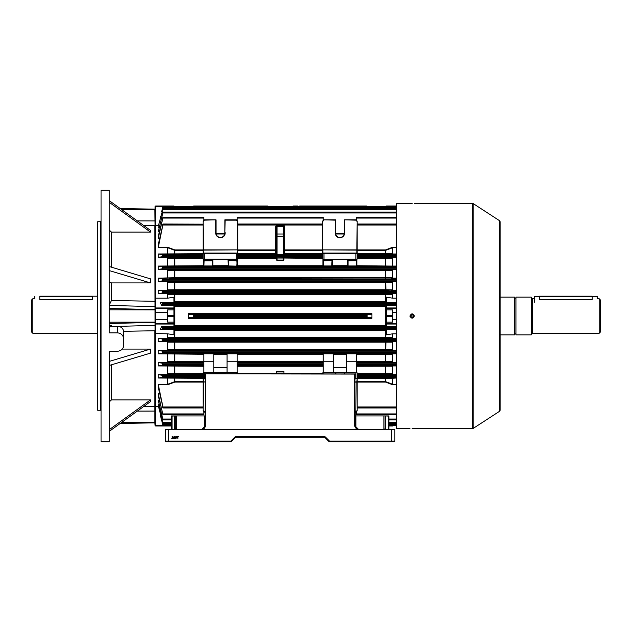 <?xml version="1.0" encoding="UTF-8"?>
<svg xmlns="http://www.w3.org/2000/svg" width="632" height="632" viewBox="0 0 632 632"><rect width="100%" height="100%" fill="white"/><g stroke="black" fill="none" stroke-linecap="round" stroke-linejoin="round"><path stroke-width="0.95" d="M32.856 333.285L31.6 332.029L31.6 299.971L32.856 298.715L32.856 333.285L97.597 333.285M39.769 299.465C33.283 298.644 33.283 298.644 39.769 299.465L92.564 299.465C99.05 298.644 99.05 298.644 92.564 299.465L92.564 296.455L39.769 296.455L39.769 299.465M160.37 329.296L161.587 326.784L162.764 326.965L162.811 328.909L160.37 329.296L173.958 329.296L173.958 334.826L167.67 333.815L155.259 333.546L155.733 425.652L155.101 425.36L154.793 422.855L154.785 330.749L123.635 331.302L123.675 345.198L123.675 338.144M137.334 411.092L155.101 411.069L155.101 406.257L143.646 406.534M155.101 330.694L154.785 225.434L143.646 225.466M97.747 410.279L97.597 221.879L97.747 410.279L100.575 410.279L100.733 221.563M109.218 190.295L109.218 332.843L109.218 190.295L101.049 190.295L101.049 441.705L109.218 441.705L109.218 351.281L117.394 351.281C121.21 350.934 123.303 348.911 123.675 345.198M109.534 351.281L109.218 441.705M101.049 441.705L101.049 190.295M111.422 364.822L111.422 399.914L150.495 399.914L150.495 401.597L109.534 431.158M123.675 339.052C123.311 335.292 121.218 333.222 117.394 332.843L117.394 326.491C120.831 326.396 122.916 328 123.635 331.302M109.218 332.843L117.394 332.843M109.534 304.474L111.422 300.484L155.101 301.306M109.534 200.842L150.495 230.403L150.495 232.086L111.422 232.086L109.534 230.348M109.534 266.617L150.495 278.862L150.495 282.923L111.422 282.923L109.534 282.204M122.245 349.077L150.495 349.077L150.495 353.138L109.534 365.383M111.422 399.914L109.534 401.652M109.534 327.202L111.39 325.662L109.534 325.685M171.446 415.935L172.07 416.085L172.07 429.294L171.446 428.82L171.446 415.935L171.446 428.82L171.446 425.992L155.733 425.992A0.632 0.632 0 0 1 155.101 425.36L155.101 312.39L167.67 312.39L155.101 312.39L155.101 206.64L155.101 209.642L154.793 209.145L120.206 208.544M155.101 225.743L154.793 209.326L120.459 208.726M109.589 327.202L110.963 326.562L117.394 326.491M109.534 270.678L150.495 282.923M109.534 361.322L150.495 349.077M109.534 429.476L150.495 399.914M109.534 202.524L150.495 232.086M137.334 220.908L155.101 220.931M155.101 306.615L109.534 305.461M155.101 325.385L111.39 326.539M412.159 317.509L413.668 316L412.159 314.491L410.65 316L411.867 317.477M413.202 317.098L412.467 317.477M412.159 314.491L412.996 314.744M412.593 428.607L472.515 428.63L472.515 203.37L473.194 203.575L473.194 428.425L499.58 411.274L499.58 220.726L500.149 221.777L500.149 316L500.149 225.624M411.732 203.393L396.446 203.37L396.446 428.63L409.963 428.63M412.159 203.393C409.323 203.37 409.323 203.37 412.159 203.393C415.003 203.37 415.003 203.37 412.159 203.393C415.003 203.37 415.003 203.37 412.159 203.393M412.159 428.607C409.323 428.63 409.323 428.63 412.159 428.607C409.323 428.63 409.323 428.63 412.159 428.607C415.003 428.63 415.003 428.63 412.159 428.607M410.002 316.427L409.963 316C411.432 318.836 412.894 318.836 414.363 316L410.974 317.849M414.363 316C412.894 313.164 411.432 313.164 409.963 316C411.424 313.164 412.894 313.164 414.363 316M500.149 316L500.149 410.223L499.58 411.274M39.769 296.203L97.344 296.203M175.451 438.379L175.246 437.486L175.941 436.388L176.636 437.486L175.941 438.584L175.451 438.379M172.196 438.284L173.263 438.561L171.841 438.561L172.955 436.988L171.872 436.996L172.568 436.388L173.239 436.988L172.196 438.284M391.737 429.444L394.882 429.444L394.882 441.073A0.632 0.632 0 0 1 394.25 441.705L329.462 441.705A0.632 0.632 0 0 1 329.011 441.515L329.462 441.073L391.737 441.073L391.737 429.444L168.618 429.444L168.618 441.073L230.893 441.073L231.336 441.515A0.632 0.632 0 0 1 230.893 441.705L166.097 441.705A0.632 0.632 0 0 1 165.473 441.073L165.473 429.444L168.618 429.444M173.784 438.379L173.571 437.486L174.266 436.388L174.961 437.486L174.266 438.584L173.784 438.379M177.861 438.561L177.56 436.633L176.857 436.388L178.564 436.388L177.861 436.633L177.861 438.561M171.659 415.935L175.214 415.935L175.214 428.82L176.47 429.294L201.924 429.444C203.82 429.247 204.871 428.196 205.068 426.3L205.463 373.82L355.247 374.073M354.892 373.82L355.279 426.3C355.484 428.196 356.527 429.247 358.423 429.444L356.772 429.444L354.655 426.055L354.655 373.97L205.7 373.82M354.655 426.055L355.279 426.3L355.279 415.935L355.911 415.935L355.911 426.782L358.423 429.294L383.877 429.294L385.133 428.82L385.133 415.935L388.909 415.935L388.909 428.82L388.909 415.935M322.597 373.82L322.913 372.564L357.167 372.88L357.167 410.903L355.279 412.159L355.279 412.791M383.877 429.444L383.877 415.935L355.911 415.935M383.877 415.935L385.133 415.935M175.214 415.935L205.068 415.935M201.924 429.294L204.436 426.782A0.632 0.474 180 0 0 205.068 426.3L205.7 426.055L203.575 429.444M324.982 437.486A0.632 0.632 0 0 0 324.54 437.304A0.632 0.632 0 0 1 324.982 437.486A0.632 0.632 0 0 0 324.54 437.304A0.632 0.632 90 0 1 324.982 437.486L329.011 441.515L324.982 437.486L325.425 437.044L329.462 441.073L329.462 441.705A0.632 0.632 90 0 1 329.011 441.515L324.982 437.486A0.632 0.632 0 0 0 324.54 437.304L313.172 437.304M231.336 441.515L235.365 437.486L231.336 441.515L235.365 437.486L234.922 437.044A1.256 1.256 -90 0 1 235.815 436.673L235.815 437.304A0.632 0.632 0 0 0 235.365 437.486A0.632 0.632 90 0 1 235.815 437.304A0.632 0.632 0 0 0 235.365 437.486A0.632 0.632 90 0 1 235.815 437.304A0.632 0.632 0 0 0 235.365 437.486L231.336 441.515A0.632 0.632 -90 0 1 230.893 441.705L230.893 441.073L234.922 437.044A1.256 1.256 0 0 1 235.815 436.673L324.54 436.673L324.54 437.304L235.815 437.304A0.632 0.632 0 0 0 235.365 437.486L231.336 441.515A0.632 0.632 90 0 1 230.893 441.705L210.093 441.705M252.208 437.304L306.259 437.304M394.25 441.705A0.632 0.632 0 0 0 394.882 441.073L394.882 429.444L394.882 441.073A0.632 0.632 -90 0 1 394.25 441.705M165.473 441.073A0.632 0.632 90 0 0 166.097 441.705A0.632 0.632 0 0 1 165.473 441.073L165.473 429.444L165.473 441.073L168.618 441.073L168.618 441.705M171.446 425.652L155.733 425.652L171.446 425.992L171.446 428.82A0.632 0.632 0 0 1 170.814 429.444M174.993 415.935L172.07 416.085M175.846 429.444A0.632 0.632 0 0 1 175.214 428.82L174.582 429.294L174.582 416.085M389.533 429.444A0.632 0.632 0 0 1 388.909 428.82L388.277 429.294L388.277 416.085L388.688 415.935M388.277 416.085L385.354 415.935M385.765 416.085L385.765 429.294L385.133 428.82A0.632 0.632 0 0 1 384.509 429.444M355.279 426.3A0.632 0.474 180 0 0 355.911 426.782M173.974 436.783L174.266 438.339L174.685 437.486L173.974 436.783M175.649 436.783L175.941 438.339L176.36 437.486L175.649 436.783M388.909 425.992L388.909 428.82L388.909 425.992L392.677 425.992M600.4 299.971L600.4 332.029L599.144 333.285L599.144 298.715L600.4 299.971M500.149 297.143L514.606 297.143L514.606 334.857L500.149 334.857M515.957 297.143L515.957 334.857L531.267 334.857L531.267 297.143L515.957 297.143M599.144 298.715L597.256 298.715L597.256 296.455L592.231 296.455L592.231 299.465C598.717 298.644 598.717 298.644 592.231 299.465L539.436 299.465C532.95 298.644 532.95 298.644 539.436 299.465L539.436 296.455L534.403 296.455L534.403 302.238M534.403 296.455L597.256 296.455M265.25 206.008L260.368 206.008L265.25 206.008M297.933 206.008L293.05 206.008L297.933 206.008M283.95 254.048L283.318 254.048L283.318 236.226L283.95 236.226L283.95 226.122L283.95 254.048L284.574 254.672L275.773 254.672L276.405 254.048L276.405 227.267M276.405 233.35L276.405 236.226L277.029 236.226L277.029 254.048L276.405 254.048L276.405 253.274A0.632 0.632 180 0 1 275.773 253.906L237.75 253.906M213.869 361.251L203.812 361.251L203.812 353.794L213.869 353.794L213.869 372.564L204.571 372.564L237.435 372.564L237.75 373.82M236.36 259.436L236.494 253.464L203.18 253.464L237.435 253.148L237.435 259.436L203.18 259.12L203.18 221.097L204.436 219.841L216.065 219.841L216.065 233.034A4.4 4.4 0 0 0 220.465 237.435A4.4 4.4 0 0 0 224.818 232.41L224.866 219.841L236.494 219.841L237.75 221.097L237.75 249.877L237.75 224.028L322.597 224.155M203.18 221.097L203.496 249.877L237.435 249.877L237.435 221.224L236.36 220.149L225.182 220.149L224.818 232.41M386.389 315.637L386.389 322.13L392.677 322.13L392.677 309.87L386.389 309.87L386.389 315.637L392.677 315.637M366.663 315.66L366.955 317.28L371.774 317.793L371.94 318.41L371.94 313.591L371.774 314.207L366.955 314.72L366.663 315.66L193.684 315.66L193.4 314.72L188.573 314.207L188.415 313.591L371.94 313.591M371.94 318.41L188.415 318.41L188.415 313.591M188.415 318.41L188.573 317.793L193.4 317.28L193.684 315.66M366.686 206.079L366.663 206.008A20.532 20.532 0 0 1 366.868 206.64L386.389 206.64L386.389 206.008L396.446 206.008L386.389 206.008M173.958 206.348L155.101 206.64A0.632 0.632 0 0 1 155.733 206.008L193.479 206.64A20.532 20.532 0 0 1 193.684 206.008L193.4 206.925L193.684 206.008L260.368 206.008L193.684 206.008M173.958 325.504L386.389 325.504M171.138 269.453L389.209 269.453L392.677 270.346L174.756 270.441L167.67 270.346L171.138 269.453L158.245 269.453L162.685 268.75L163.048 267.668L162.898 266.807L158.245 266.072L203.496 265.724L203.18 259.12L237.75 259.12L237.435 265.724L322.913 265.724L322.913 253.148L356.851 253.148L323.987 253.148L323.987 259.436L355.911 259.12L355.911 253.464L322.597 253.448M174.59 290.199L174.424 289.748L385.923 289.748L385.765 290.199L169.321 290.262L167.67 289.827L174.424 289.748L174.59 281.603L389.525 281.556L392.677 282.37L167.67 282.37L170.822 281.556L158.245 281.556L162.708 280.845L163.048 279.842L162.874 278.902L158.245 278.167L174.424 277.732L392.677 277.803L169.028 278.167M173.958 301.78L174.424 301.772L174.59 293.706L389.833 293.659L392.677 294.394L167.67 294.394L170.514 293.659L158.245 293.659L162.732 292.94L163.048 292.024L162.843 290.997L158.245 290.262L169.321 290.262M155.101 225.371L155.733 225.34L155.259 225.292L155.259 298.454L155.733 298.185L155.733 307.966L173.958 307.966L173.958 305.217L161.587 305.217L162.764 305.035L162.811 303.091L160.37 302.704L173.958 302.704L173.958 297.174L167.67 298.185L167.67 294.394M158.245 350.444L162.708 351.155L163.048 352.158L162.874 353.098L158.245 353.833L158.245 350.444L170.822 350.444L167.67 349.63L385.599 349.536L392.677 349.63L389.525 350.444L396.446 350.444M158.245 338.341L162.732 339.06L163.048 339.977L162.843 341.003L158.245 341.738L158.245 338.341L170.514 338.341L167.67 337.607L385.599 337.52L392.677 337.607L389.833 338.341L396.446 338.341M203.18 258.417L167.67 258.314L171.454 257.35L158.245 257.35L162.653 256.655L163.048 255.486L162.93 254.712L158.245 253.977L203.18 253.708M237.75 258.417L276.405 258.417L276.405 256.703L283.95 256.703L283.95 259.878L283.318 260.471L277.029 260.471L276.405 259.878L276.405 257.082L277.029 257.082L277.029 260.471M158.245 374.65L162.653 375.345L163.048 376.514L162.93 377.288L158.245 378.023L158.245 374.65L171.454 374.65L167.67 373.686L203.18 373.583M356.535 372.564L356.535 361.251L346.486 361.251L346.486 372.564L355.911 372.88L344.598 372.88L344.598 373.82M323.228 364.332L323.228 361.251L333.285 361.251L333.285 372.564L323.228 372.564L323.228 364.332L237.118 364.332L237.118 372.564L227.07 372.564L227.07 353.794L237.118 353.794L237.118 364.332M203.812 361.251L203.812 372.564M158.245 362.547L162.685 363.25L163.048 364.332L162.898 365.193L158.245 365.928L158.245 362.547L171.138 362.547L167.67 361.654L203.812 361.559M300.287 206.008L366.663 206.008L300.287 206.008M300.318 206.925L300.295 206.316L292.735 206.316L292.711 206.925M267.636 206.925L267.605 206.008L260.368 206.008M276.405 371.529L283.95 371.529L283.95 373.046L276.405 373.046L276.405 371.529M276.405 245.714L276.405 244.995M283.499 225.498L284.574 226.106L283.95 226.122A0.632 0.632 0 0 0 283.318 225.498L277.029 225.498A0.632 0.632 0 0 0 276.405 226.122L275.773 226.106L276.856 225.498M322.597 257.39L283.95 257.39L277.029 257.082L277.029 256.679M284.574 226.106L284.574 250.343L322.597 250.343L322.597 253.464L322.913 250.098L322.913 253.061L356.851 253.061L356.851 250.098L322.913 249.877L356.851 249.877L357.167 221.097L357.167 259.12L323.987 259.436M322.597 258.417L283.95 258.022M159.311 400.293L158.245 400.293L162.59 418.06M159.62 393.736L158.245 393.736L158.245 395.806L163.048 414.797L203.812 414.876L203.812 411.535M162.685 414.15L158.245 393.736M356.535 411.535L356.535 414.876L396.446 414.797M158.245 236.194L163.048 217.203L158.245 238.264L158.245 236.194M162.685 217.85L163.048 217.203L203.812 217.124L203.812 220.465M159.62 238.264L158.245 238.264M323.228 220.465L323.228 217.124L237.118 217.124L237.118 220.465M174.756 382.091L168.452 384.477L167.67 384.288L174.756 381.657L174.756 382.091L203.18 382.091L203.496 372.564L204.571 372.564L204.436 378.536L205.068 378.536M213.869 367.5L227.07 367.5M203.812 362.507L171.138 362.547M203.812 366.276L158.245 365.928M168.744 365.928L203.812 365.999M162.874 212.96L158.245 231.707L163.048 212.123L162.874 212.96L396.446 212.96M159.311 231.707L158.245 231.707M356.535 220.465L356.535 217.124L396.446 217.203M333.285 367.5L346.486 367.5M356.535 361.251L356.535 353.794L346.486 353.794L346.486 361.251M323.228 361.251L323.228 353.794L333.285 353.794L333.285 361.251M356.535 353.896L391.319 353.833L392.677 354.197L392.677 361.654L389.209 362.547L396.446 362.547M389.209 362.547L356.535 362.507M356.535 365.999L391.611 365.928L392.677 366.212L392.677 373.686L388.893 374.65L396.446 374.65M396.446 365.928L391.611 365.928M236.494 373.82L236.36 372.564M205.068 378.852L203.496 378.852L205.068 378.852M204.571 378.852L203.18 378.536L203.18 406.953L162.93 406.953L158.245 384.477L168.452 384.477M355.279 378.536L355.911 378.536L355.911 372.88L357.167 372.88L356.851 372.564M355.777 378.852L357.167 378.536L357.167 382.091L385.599 382.091L391.895 384.477L392.677 384.288L392.677 378.228L357.167 378.292M396.446 353.833L391.319 353.833M203.812 354.26L158.245 353.833M169.028 353.833L203.812 353.896M212.921 259.436L212.921 265.724L228.326 265.685L228.01 266.443L228.01 266.001L212.921 266.001L212.921 266.443L212.613 260.463L212.613 266.127L212.297 260.866L204.128 260.866L203.812 266.127L203.812 260.463L203.496 266.443L203.496 266.001L168.744 266.072M396.446 266.072L356.851 266.001L356.851 266.443L356.535 260.463L356.227 265.961L356.227 259.436L348.05 259.436L348.05 260.463L356.535 260.463L356.851 259.436L356.851 265.724L391.611 266.072M347.426 266.443L348.05 266.475L348.05 265.961L347.426 266.443L347.426 266.001L332.345 266.001L332.345 266.443L323.545 266.475L323.228 259.436L322.913 266.443L322.913 266.001L237.435 266.001L237.435 259.436M212.613 260.668L212.297 259.436L204.128 259.436L203.812 260.668M228.326 265.551L228.01 259.436L228.634 259.436L228.326 266.127L228.326 260.463L236.81 260.866L236.81 260.463L228.326 260.463L228.326 259.436M237.118 260.668L236.81 266.475L228.634 266.475L228.634 265.961L237.118 266.127L236.81 259.436L228.634 259.436M323.228 259.436L331.713 259.436L331.713 260.463L323.545 260.463L323.545 260.866L332.029 260.463L332.029 266.127L332.029 259.436M203.18 374.61L171.454 374.65M203.18 378.292L158.245 378.023M168.452 378.023L203.18 378.094M158.245 384.477L158.245 387.392L162.93 406.953M163.001 407.972L203.18 407.972L203.18 407.553L163.048 407.553M162.653 407.245L163.048 407.845L203.18 407.845M237.75 225.047L322.597 225.047L322.597 224.447L237.75 224.447M237.75 253.448L237.75 249.909L275.773 249.909L275.773 226.106M322.597 250.319L322.597 221.097L323.853 219.841L335.481 219.841L335.529 232.41A4.4 4.4 0 0 0 339.566 237.427A4.4 4.4 0 0 0 344.282 233.034L344.282 219.841L355.911 219.841L357.167 221.097M158.245 244.608L163.048 224.155L158.245 247.523L158.245 244.608M203.18 253.448L203.18 250.343L174.756 250.343L167.67 247.712L168.452 247.523L158.245 247.523M168.452 247.523L174.756 249.909L203.18 249.909M163.001 224.028L203.18 224.155L163.048 224.155L162.653 224.755M163.048 224.447L203.18 224.447L203.18 225.047L162.93 225.047M203.18 253.906L168.452 253.977M171.454 257.35L203.18 257.39M392.677 337.607L392.677 333.815L396.446 333.815M396.446 341.738L391.026 341.738L392.677 342.173L392.677 349.63M396.446 378.023L392.677 378.228M396.446 384.477L391.895 384.477M160.82 415.422L160.37 415.422L162.59 423.827M160.37 415.422L162.59 424.048M396.446 298.185L392.677 298.185L392.677 294.394M396.446 247.523L391.895 247.523L392.677 247.712L392.677 253.772L391.895 253.977L357.167 253.906M396.446 253.977L391.895 253.977M357.167 257.39L396.446 257.35M388.893 257.35L392.677 258.314L392.677 265.788M389.209 269.453L396.446 269.453M392.677 270.346L392.677 277.803M396.446 278.167L391.319 278.167M389.525 281.556L396.446 281.556M392.677 282.37L392.677 289.827L385.765 290.199M396.446 290.262L391.026 290.262M389.833 293.659L396.446 293.659M396.446 326.784L386.389 326.784L386.389 323.473L396.446 323.473M386.389 326.199L173.958 326.199M161.587 326.784L173.958 326.784L173.958 324.034L155.733 324.034L155.733 333.815M392.677 333.815L386.389 334.826L386.389 329.296L396.446 329.296M173.958 329.691L385.765 329.699L385.923 330.228L173.958 330.22M392.677 298.185L386.389 297.174L386.389 302.704L396.446 302.704M174.59 302.301L174.424 301.772L385.923 301.772L385.765 302.301L173.958 302.309M396.446 305.217L386.389 305.217L386.389 307.966L396.446 307.966M173.958 305.801L386.389 305.801M161.587 211.688L163.048 206.648L161.587 211.688M160.82 216.578L160.37 216.578M167.67 333.815L167.67 337.607M167.67 319.302L155.101 319.61L167.67 319.302L167.67 312.698M173.958 307.966L173.958 322.13L167.67 322.13L167.67 319.61M167.67 312.39L167.67 309.87L173.958 309.87M155.733 406.66L158.506 406.66M162.59 422.137L158.245 405.649L158.245 404.733L159.003 404.733M162.59 418.763L158.245 400.293M167.67 378.228L167.67 384.288M167.67 366.212L167.67 373.686M167.67 354.197L167.67 361.654M392.677 342.173L167.67 342.173L167.67 349.63M167.67 342.173L169.321 341.738L158.245 341.738M155.259 333.546L155.101 333.119M162.764 207.367L163.048 206.648L396.446 206.648M158.245 226.351L163.048 208.655L158.245 226.351M159.003 227.267L158.245 227.267M162.732 209.358L163.048 208.655L396.446 208.655L163.04 208.639M162.708 212.802L163.048 212.123L396.446 212.123M392.677 247.712L385.599 250.343L357.167 250.343L357.167 249.909L385.599 249.909L391.895 247.523M389.833 338.341L174.59 338.294L174.59 329.699M174.59 341.801L385.765 341.801L385.923 342.252L385.765 350.397L174.59 350.397L174.59 341.801L169.321 341.738M388.893 374.65L357.167 374.61M357.167 378.094L391.895 378.023M162.764 424.633L163.048 425.352L171.446 425.352M162.59 421.678L158.245 404.733M162.732 422.642L163.048 423.345L171.446 423.345L163.04 423.361M162.708 419.198L163.048 419.877L171.446 419.877M155.733 298.185L167.67 298.185M158.245 293.659L158.245 290.262M167.67 282.37L167.67 289.827M158.245 281.556L158.245 278.167M167.67 270.346L167.67 277.803M158.245 269.453L158.245 266.072M167.67 258.314L167.67 265.788M158.245 257.35L158.245 253.977M167.67 247.712L167.67 253.772M158.506 225.34L155.733 225.34L155.733 206.008L173.958 206.008M357.167 250.343L357.167 253.464L355.777 253.148M357.167 253.708L392.677 253.772M392.677 258.314L357.167 258.417M385.765 281.603L385.923 289.748L392.677 289.827M385.765 293.706L385.923 301.772L386.389 301.78M386.389 306.496L173.958 306.496M357.167 381.657L385.599 381.657L392.677 384.288M392.677 366.212L356.535 366.276M357.167 373.583L392.677 373.686M392.677 354.197L356.535 354.26M356.535 361.559L392.677 361.654M386.389 330.22L385.923 330.228L385.765 338.294M155.101 298.881L155.259 298.454M174.59 249.877L174.59 253.906M385.765 249.877L385.765 253.906M385.765 374.61L385.765 365.999M174.59 374.61L174.59 365.999M385.765 362.507L385.765 353.896M174.59 362.507L174.59 353.896M174.59 378.094L174.59 382.123M385.765 378.094L385.765 382.123M385.765 266.001L385.765 257.39M174.59 266.001L174.59 257.39M385.765 278.104L385.765 269.493M174.59 278.104L174.59 269.493M161.587 305.217L160.37 302.704M155.417 312.698L155.417 319.302M173.958 322.13L173.958 324.034M173.958 308.527L155.733 308.527L155.733 307.966A0.632 0.561 180 0 0 155.101 308.527L155.733 308.527L155.733 312.698M155.733 319.302L155.733 323.473L155.101 323.473A0.632 0.561 0 0 0 155.733 324.034L155.733 323.473L173.958 323.473M392.677 312.39L396.446 312.39M396.446 308.527L386.389 308.527L386.389 309.87M396.446 319.61L392.677 319.61M386.389 322.13L386.389 323.473M392.677 319.302L396.446 319.302M396.446 312.698L392.677 312.698M386.389 308.527L386.389 307.966M335.481 220.149L323.853 219.841L322.597 221.097L322.597 249.877M356.851 221.224L355.911 219.841M355.777 220.149L344.282 219.841M335.529 232.41L335.173 220.149M356.851 259.436L355.777 259.436M322.597 224.028L237.75 224.028L237.435 221.224M237.75 250.319L237.75 249.877L203.496 250.098L203.496 253.061L237.435 253.061L237.435 250.098L237.75 253.464L236.36 253.148M237.75 253.282L204.571 253.148L204.571 259.436M204.436 219.841L203.496 221.224M216.065 219.841L204.571 220.149M323.987 372.564L323.853 373.82M355.279 411.851L355.911 412.159L357.167 410.903L356.851 382.123L355.279 382.123M357.167 378.552L355.279 378.939M322.913 372.564L335.173 372.564L335.481 373.82M203.18 410.903L203.496 382.123L203.18 410.903L204.436 412.159L205.068 411.851M205.068 378.939L203.18 378.552M224.866 373.82L225.182 372.564L237.435 372.564M215.749 373.82L215.749 372.88L203.496 372.564M347.742 266.127L347.426 259.436M347.742 260.463L347.742 259.436M212.613 259.436L212.613 260.463L203.812 260.463L203.812 259.436M332.345 266.443L331.713 265.961L332.029 260.668M237.118 266.127L237.118 265.685M237.118 361.251L227.07 361.251M344.282 373.82L344.282 372.88L335.173 372.564M225.182 373.82L225.182 372.88L216.065 372.88L216.065 373.82M276.405 241.835L276.405 250.319M283.95 373.82L283.95 373.046M276.405 373.82L276.405 373.046M237.75 253.708L275.773 253.708A0.632 0.435 180 0 0 276.405 253.274M275.773 254.672L275.773 250.343A0.632 0.458 180 0 0 276.405 249.885L275.773 250.343L237.75 250.343M322.597 253.906L284.574 253.906A0.632 0.632 -0 0 1 283.95 253.274A0.632 0.435 0 0 0 284.574 253.708L284.574 250.343A0.632 0.458 0 0 1 283.95 249.885L322.597 249.909M267.628 206.64L267.304 206.008L267.613 206.316L266.973 206.64M300.311 206.64L299.987 206.008M292.727 206.64L293.05 206.008M155.101 422.358L120.459 423.274M155.101 322.415L109.534 323.481M111.422 232.086L111.422 267.178M111.422 282.923L111.422 300.484M121.731 209.642L155.101 209.871M109.534 322.194L155.101 322.13M109.534 309.806L155.101 309.87M109.534 308.519L155.101 309.585M111.39 325.662L111.39 326.507A1.888 1.825 180 0 0 110.963 326.562M121.731 422.358L155.101 422.129M325.425 437.044A1.256 1.256 0 0 0 324.54 436.673M205.7 373.97L205.7 426.055M385.765 429.444L388.277 429.444M204.436 426.782L204.436 415.935M176.47 415.935L176.47 429.444M172.07 429.444L174.582 429.444M391.737 441.705L391.737 441.073L394.882 441.073M357.246 429.215L358.423 429.294M534.403 298.715L532.207 298.715L532.207 333.285L531.267 334.225M592.231 296.203L539.436 296.203M212.297 266.475L204.128 266.475L204.128 265.961L212.297 265.961L212.297 266.475L212.921 266.443M323.228 260.668L323.545 265.961L331.713 265.961L331.713 266.475M356.535 260.668L348.05 260.866L348.05 265.961L356.227 265.961L356.227 266.475L356.851 266.443M225.134 232.386A4.716 4.716 0 0 1 220.465 237.75A4.716 4.716 0 0 1 215.749 233.034L215.749 220.149M367.089 314.704L367.089 317.296M193.266 314.704L193.266 317.296M366.663 316.34L193.684 316.34M385.599 326.191L385.599 305.809M174.756 326.191L174.756 305.809M385.599 302.301L385.599 293.706M174.756 302.301L174.756 293.706M385.599 290.199L385.599 281.603M174.756 290.199L174.756 281.603M385.599 278.104L385.599 269.493M174.756 278.104L174.756 269.493M385.599 266.001L385.599 257.39M385.599 338.294L385.599 329.699M174.756 338.294L174.756 329.699M385.599 350.397L385.599 341.801M174.756 350.397L174.756 341.801M385.599 362.507L385.599 353.896M385.599 374.61L385.599 365.999M174.59 326.191L174.59 305.809M396.446 256.655L357.167 256.655M396.446 268.75L162.685 268.75M396.446 280.845L162.708 280.845M396.446 292.94L162.732 292.94M396.446 305.035L162.764 305.035M396.446 376.514L357.167 376.514M396.446 352.158L163.048 352.158M396.446 339.977L163.048 339.977M396.446 327.803L163.048 327.803M174.756 266.001L174.756 257.39M203.18 256.655L162.653 256.655M237.75 257.39L276.405 257.39M322.597 256.655L237.75 256.655M174.756 374.61L174.756 365.999M203.18 376.514L163.048 376.514M237.75 373.583L276.405 373.583M174.756 362.507L174.756 353.896M237.118 361.559L323.228 361.559M396.446 364.332L356.535 364.332M203.812 364.332L163.048 364.332M283.95 373.583L322.597 373.583M323.228 366.276L237.118 366.276M322.597 253.708L284.574 253.708L284.574 254.672M322.597 254.712L237.75 254.712M396.446 419.04L388.909 419.04M171.446 419.04L162.874 419.04M203.812 413.936L162.898 413.936M203.812 414.584L163.048 414.584M396.446 413.936L356.535 413.936M396.446 414.584L356.535 414.584M224.763 233.982L216.168 233.982M203.812 218.064L162.898 218.064M203.812 217.416L163.048 217.416M323.228 218.064L237.118 218.064M323.228 217.416L237.118 217.416M227.07 354.26L213.869 354.26M203.812 363.25L162.685 363.25M203.812 365.193L162.898 365.193M203.812 364.775L163.048 364.775M323.228 363.25L237.118 363.25M323.228 362.507L237.118 362.507M237.118 365.999L323.228 365.999M323.228 365.193L237.118 365.193M323.228 364.775L237.118 364.775M335.505 233.437L344.266 233.437M216.089 233.437L224.85 233.437M344.179 233.982L335.584 233.982M396.446 218.064L356.535 218.064M396.446 217.416L356.535 217.416M346.486 354.26L333.285 354.26M396.446 363.25L356.535 363.25M396.446 365.193L356.535 365.193M396.446 364.775L356.535 364.775M237.118 353.896L323.228 353.896M333.285 353.896L346.486 353.896M396.446 353.098L162.874 353.098M213.869 353.896L227.07 353.896M323.228 354.26L237.118 354.26M322.913 266.443L323.545 266.475M236.81 266.475L237.435 266.443M228.01 266.443L228.634 266.475M203.496 266.443L204.128 266.475M396.446 266.807L162.898 266.807M356.227 266.475L348.05 266.475M332.345 259.436L332.345 265.724L347.742 265.685M355.777 411.851L356.851 410.776M203.18 375.345L162.653 375.345M203.18 377.288L162.93 377.288M203.18 376.956L163.048 376.956M174.756 378.094L174.756 381.657L203.18 381.657M322.597 255.044L237.75 255.044M322.597 255.486L237.75 255.486M203.18 254.712L162.93 254.712M203.18 255.044L163.048 255.044M203.18 255.486L163.048 255.486M174.756 249.909L174.756 253.906M396.446 424.586L388.909 424.586M171.446 424.586L162.811 424.586M396.446 326.965L162.764 326.965M396.446 328.909L162.811 328.909M385.765 329.699L386.389 329.691M386.389 302.309L385.765 302.301M396.446 303.091L162.811 303.091M396.446 207.415L162.811 207.415M396.446 206.696L163.048 206.696M396.446 209.461L162.843 209.461M396.446 208.758L163.048 208.758M396.446 212.281L163.048 212.281M396.446 225.047L357.167 225.047M396.446 224.155L357.167 224.155M396.446 224.447L357.167 224.447M396.446 328.245L163.048 328.245M396.446 339.06L162.732 339.06M174.59 338.294L170.514 338.341M396.446 341.003L162.843 341.003M385.765 341.801L391.026 341.738M396.446 340.419L163.048 340.419M396.446 351.155L162.708 351.155M389.525 350.444L385.765 350.397M174.59 350.397L170.822 350.444M396.446 352.601L163.048 352.601M396.446 375.345L357.167 375.345M396.446 377.288L357.167 377.288M396.446 376.956L357.167 376.956M396.446 425.304L388.909 425.304M171.446 425.304L163.048 425.304M396.446 425.352L388.909 425.352M396.446 422.539L388.909 422.539M171.446 422.539L162.843 422.539M396.446 423.243L388.909 423.243M171.446 423.243L163.048 423.243M396.446 423.345L388.909 423.345L396.446 423.361M396.446 419.719L388.909 419.719M171.446 419.719L163.048 419.719M396.446 419.877L388.909 419.877M396.446 406.953L357.167 406.953M396.446 407.553L357.167 407.553M396.446 407.845L357.167 407.845M396.446 303.755L163.048 303.755M396.446 304.197L163.048 304.197M396.446 290.997L162.843 290.997M170.514 293.659L174.59 293.706M396.446 291.581L163.048 291.581M396.446 292.024L163.048 292.024M396.446 278.902L162.874 278.902M170.822 281.556L174.59 281.603M396.446 279.399L163.048 279.399M396.446 279.842L163.048 279.842M396.446 267.225L163.048 267.225M396.446 267.668L163.048 267.668M396.446 254.712L357.167 254.712M396.446 255.044L357.167 255.044M396.446 255.486L357.167 255.486M385.599 253.906L385.599 249.909M385.765 305.809L385.765 326.191M385.599 382.091L385.599 378.094M162.59 254.664L162.59 256.663M162.59 266.759L162.59 268.766M162.59 278.862L162.59 280.861M162.59 290.957L162.59 292.964M162.59 303.06L162.59 305.058M162.59 405.626L162.59 406.961M162.59 412.799L162.59 413.794M162.59 375.337L162.59 377.336M162.59 363.234L162.59 365.241M162.59 351.139L162.59 353.138M162.59 339.036L162.59 341.043M162.59 326.942L162.59 328.94M162.59 225.039L162.59 226.375M162.59 218.206L162.59 219.201M162.59 213.237L162.59 213.94M162.59 209.863L162.59 210.322M371.774 314.207L188.573 314.207M366.955 314.72L193.4 314.72M188.573 317.793L371.774 317.793M366.955 317.28L193.4 317.28M173.958 316.363L167.67 316.363M173.958 315.637L167.67 315.637M396.446 206.348L386.389 206.348M396.446 324.034L386.389 324.034M388.909 425.652L396.446 425.652M386.389 316.363L392.677 316.363M323.987 220.149L322.913 221.224M344.598 220.149L344.598 233.034A4.716 4.716 0 0 1 339.558 237.743A4.716 4.716 0 0 1 335.213 232.386M357.167 249.877L357.167 250.319M203.18 250.319L203.18 249.877M355.279 381.902L356.851 381.902L357.167 378.718M335.173 373.82L335.481 372.88M357.167 381.681L357.167 382.123M203.18 378.718L203.496 381.902L205.068 381.902M205.068 382.123L203.18 381.681M203.496 410.776L204.571 411.851M323.545 259.436L323.228 260.463M283.95 234.448A0.632 0.442 180 0 0 283.318 234.006L283.318 226.414L277.029 226.414L277.029 236.226L283.318 236.226L283.318 234.006L277.029 234.006A0.632 0.442 180 0 0 276.405 234.448M283.95 226.856A0.632 0.442 180 0 0 283.318 226.414L283.318 225.498M277.029 225.498L277.029 226.414A0.632 0.442 180 0 0 276.405 226.856M283.499 254.696L283.318 254.048M277.029 254.048L276.856 254.696M283.318 260.471L283.318 258.954L277.029 258.954A0.632 0.624 180 0 1 276.405 258.33M283.95 258.33A0.632 0.624 180 0 1 283.318 258.954L283.318 256.679M260.692 206.64L260.692 206.008M293.374 206.64L293.374 206.008M299.655 206.64L299.655 206.008M34.744 296.455L34.744 298.715L32.856 298.715M100.575 221.721L97.747 221.721M154.793 422.855L120.206 423.456M499.58 220.726L473.194 203.575M472.515 203.37L414.363 203.37M472.515 428.63L473.194 428.425M514.606 298.091L515.957 298.091M532.207 333.285L599.144 333.285M514.606 333.909L515.957 333.909M532.207 298.715L531.267 297.775M203.812 414.876L163.017 414.876M396.446 414.876L356.535 414.876M203.812 217.124L163.017 217.124M323.228 217.124L237.118 217.124M396.446 217.124L356.535 217.124M396.446 206.64L163.048 206.64M396.446 212.083L163.032 212.083M396.446 224.028L357.167 224.028M396.446 425.36L388.909 425.36M171.446 425.36L163.048 425.36M396.446 419.917L388.909 419.917M171.446 419.917L163.032 419.917M396.446 407.972L357.167 407.972"/></g></svg>
